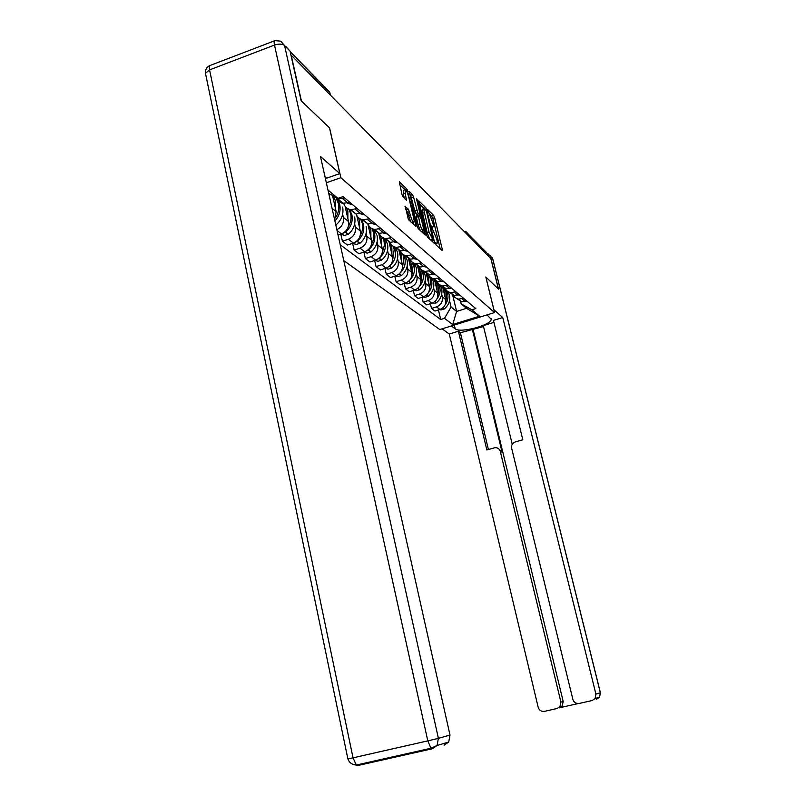 <?xml version="1.0" encoding="UTF-8"?>
<svg xmlns="http://www.w3.org/2000/svg" width="806" height="806" viewBox="0 0 806 806"><rect width="100%" height="100%" fill="white"/><g stroke="black" fill="none" stroke-linecap="round" stroke-linejoin="round"><path stroke-width="1.21" d="M435.512 243.462L436.207 245.074L442.111 250.485L442.232 249.225L434.666 217.731L433.688 215.444L427.613 209.5L432.872 222.839C433.497 225.65 433.467 227.03 432.782 227L431.563 225.972L431.542 226.889L436.812 239.271C437.457 242.132 437.416 243.543 436.711 243.503L435.542 242.525L435.512 243.462M405.247 206.225L408.4 219.585L415.846 226.415L416.027 225.116L407.05 189.269L399.343 181.743L401.993 194.568L403.091 197.067L406.476 200.271L405.196 193.269L405.337 189.692C406.476 190.508 407.554 192.795 408.582 196.553L413.8 218.577C414.344 221.056 414.294 222.285 413.639 222.244C412.511 221.428 411.443 219.161 410.435 215.454L408.481 209.268L404.924 206.336M340.857 177.703L329.583 127.932L301.434 101.072L291.208 55.191L490.874 258.635L498.4 289.001L485.806 276.982L494.562 312.547L340.857 177.703L326.349 182.761M426.485 234.737L427.502 237.095L434.323 243.352L434.464 242.082L426.797 210.023L425.79 207.686L418.737 200.795L426.485 234.737M425.286 235.07L418.163 228.531L417.105 226.113L409.257 191.475L412.521 194.639L413.569 197.067L417.78 212.814L419.926 214.829L419.966 213.499L416.682 199.707L416.712 198.79L417.528 200.533L425.286 235.07M343.779 260.59L439.804 329.553L494.562 312.547M486.391 252.409L468.215 234.012L466.372 233.659M488.648 256.368L488.174 254.424M456.841 298.643L461.737 301.776L466.795 301.021M441.708 294.301L442.313 296.86C442.957 301.625 441.033 304.96 436.53 306.874L439.915 309.474C444.378 307.58 446.292 304.265 445.658 299.54L442.373 285.818M439.915 309.474L434.928 311.045L431.512 308.466L430.384 303.721M463.611 298.331L458.513 299.107L456.901 298.663L454.594 297.162L452.811 294.361M436.53 306.874L431.512 308.466M449.033 292.155L454.04 295.389L459.188 294.603M422.022 297.243L423.19 302.19L426.747 304.87L431.825 303.268C436.368 301.323 438.313 297.948 437.678 293.132L434.313 279.007M455.884 291.812L450.685 292.608C447.864 292.074 445.93 290.462 444.882 287.782M433.578 287.732L434.202 290.341C434.847 295.197 432.882 298.603 428.308 300.557L423.19 302.19M440.912 285.405L446.03 288.739L451.279 287.933M413.327 290.492L414.526 295.651L418.233 298.452L423.412 296.799C428.036 294.815 430.021 291.369 429.366 286.462L425.961 272.065M447.834 285.022L442.544 285.838C439.663 285.304 437.698 283.672 436.63 280.931M425.125 280.891L425.759 283.561C426.404 288.508 424.409 291.984 419.745 293.989L414.526 295.651M432.449 278.372L437.688 281.808L443.038 280.982M404.259 283.46L405.509 288.85L409.367 291.762L414.637 290.069C419.352 288.044 421.377 284.528 420.722 279.521L417.266 264.842M439.451 277.949L434.061 278.795C431.129 278.251 429.124 276.579 428.046 273.798M416.319 273.778L416.954 276.488C417.619 281.546 415.574 285.092 410.818 287.148L405.509 288.85M423.624 271.038L429.004 274.594L434.454 273.728M394.809 276.126L396.109 281.757L400.139 284.79L405.509 283.067C410.304 280.982 412.38 277.385 411.715 272.277L408.199 257.316M430.706 270.574L425.215 271.441C422.223 270.897 420.178 269.194 419.08 266.353M407.131 266.353L407.786 269.123C408.451 274.282 406.365 277.909 401.519 280.004L396.109 281.757M414.425 263.381L419.936 267.058L425.487 266.171M384.946 268.469L386.306 274.352L390.507 277.526L395.978 275.753C400.874 273.617 402.99 269.95 402.315 264.731L398.748 249.467M421.578 262.877L415.977 263.774C412.934 263.219 410.848 261.487 409.73 258.585M397.56 258.615L398.214 261.446C398.889 266.695 396.764 270.403 391.817 272.559L386.306 274.352M404.814 255.391L410.466 259.2L416.138 258.283M374.649 260.459L376.059 266.625L380.442 269.939L386.034 268.116C391.021 265.93 393.187 262.172 392.502 256.852L388.885 241.276M412.047 254.837L406.335 255.764C403.232 255.2 401.106 253.437 399.967 250.475M387.545 250.525L388.22 253.416C388.905 258.786 386.729 262.575 381.691 264.781L376.059 266.625M394.769 247.029L400.572 250.978L406.355 250.031M363.879 252.087L365.35 258.555L369.934 262.01L375.636 260.137C380.734 257.89 382.941 254.051 382.245 248.621L378.578 232.712M402.083 246.424L396.25 247.382C393.076 246.817 390.92 245.024 389.761 242.001M377.087 242.072L377.772 245.024C378.467 250.505 376.241 254.384 371.092 256.651L365.35 258.555M384.26 238.284L390.215 242.374L396.119 241.397M352.615 243.311L354.146 250.102L358.952 253.719L364.765 251.794C369.964 249.487 372.221 245.558 371.526 240.007L367.798 223.756M391.645 237.619L385.691 238.616C382.457 238.042 380.251 236.208 379.082 233.125M366.146 233.216L366.841 236.249C367.536 241.85 365.259 245.82 360.01 248.147L354.146 250.102M363.083 219.847L363.254 220.582M373.259 229.116L379.374 233.367L385.399 232.35M340.807 234.113L342.409 241.246L347.446 245.044L353.381 243.059C358.69 240.692 360.997 236.662 360.292 230.99L356.766 215.484M380.714 228.4L374.629 229.428C371.334 228.854 369.077 226.98 367.889 223.826L367.979 224.29M354.68 223.957L355.386 227.05C356.091 232.773 353.763 236.843 348.394 239.231L342.409 241.246M351.577 210.285L351.748 211.031M361.713 219.504L368.01 223.927L374.165 222.869M338.057 235.04L341.442 233.901C346.872 231.463 349.23 227.342 348.524 221.539L345.069 206.255M369.249 218.718L363.032 219.796C359.637 219.202 357.34 217.277 356.131 214.023M342.661 214.235L343.366 217.398C344.102 222.94 341.935 227.02 336.848 229.65M339.507 200.251L339.679 201.026M349.603 209.409L356.071 214.013L362.368 212.915M334.631 219.746L336.173 211.615L332.727 196.271M357.199 208.563L350.842 209.671C347.315 209.056 344.948 207.041 343.749 203.626M336.878 198.8L339.114 201.671L342.328 203.354L349.965 202.457M344.535 197.873L338.036 199.032L331.79 195.032M449.516 300.608L451.058 307.026L456.609 311.438L466.573 308.325L461.143 303.852L460.377 300.648M452.428 294.059L456.609 311.438L452.71 324.526L444.509 318.35L451.058 307.026M461.143 303.852L471.903 309.786L479.58 316.174L452.71 324.526M340.233 244.762L440.711 319.539L444.509 318.35M327.992 190.075L337.956 198.367L328.727 193.39M471.903 309.786L475.762 308.587L343.044 196.614L337.956 198.367M438.434 309.947L440.711 319.539M479.58 316.174L466.573 308.325M440.167 248.701L432.872 218.325L430.072 214.255M429.638 239.05L427.2 232.642L422.576 213.237C421.951 210.437 421.991 209.046 422.687 209.066L424.168 208.573L419.029 203.475M432.359 241.548L432.147 240.651M433.094 240.259L426.455 211.182L424.51 208.452C423.825 208.432 423.795 209.822 424.409 212.623L429.044 232.027L433.094 240.259L431.522 240.782M409.539 194.196L410.647 195.274L412.521 194.639M417.961 215.393L415.906 213.449L414.858 211.041L410.647 195.274M418.999 215.131L419.241 216.189M422.777 231.04L423.301 233.246M420.037 224.31C421.024 227.927 422.052 230.123 423.13 230.919L423.251 227.302L421.437 219.685L420.41 217.298L418.264 215.303L420.037 224.31L418.153 224.945L420.279 230.466M418.143 215.343L416.39 215.927L416.339 217.267L418.213 216.643M418.153 224.945L416.339 217.267M410.597 221.6L407.645 212.391L405.347 208.784M405.015 189.803L403.423 190.347L403.282 193.924L405.196 193.269M404.3 198.226L403.282 193.924M405.025 189.783L399.625 184.514M413.841 224.572L413.317 222.355M442.484 286.271L445.033 291.298L445.083 297.132M442.423 286.029L446.856 292.8L445.859 301.686M445.063 304.93C447.662 301.394 448.519 297.565 447.642 293.455L446.464 290.402M445.204 288.558L443.33 286.765M448.186 291.752L449.446 294.936C450.473 300.437 448.791 305.081 444.388 308.869L440.963 309.947L439.693 309.544M467.379 301.504L465.959 301.283M493.866 309.705L502.753 317.524L595.906 694.087L600.359 692.838L492.627 258.605L490.401 256.328L498.521 289.112L485.847 277.022L493.897 309.695M487.015 314.884L491.186 319.236C491.7 325.03 460.145 333.432 455.219 328.848L451.36 325.956M442.101 328.838L449.285 334.037L458.402 331.226L486.864 449.96L494.582 447.783C497.443 447.411 499.337 448.589 500.284 451.35L560.905 702.076L563.182 701.452L562.225 706.026L559.445 707.799L577.993 703.588M483.519 326.551L460.397 332.727L458.402 331.226M493.957 322.37L483.308 325.654L512.233 444.257M596.924 697.956L596.621 699.165L599.593 697.16L600.359 692.838L599.593 697.16L595.12 698.49L592.108 700.535L579.212 703.457C576.058 703.84 573.932 702.469 572.854 699.356L511.639 448.146C511.206 445.114 512.415 443.038 515.256 441.92L522.812 439.784L493.474 320.385L502.753 317.524M449.285 334.037L538.176 707.275C539.224 710.378 541.31 711.738 544.423 711.366L557.137 708.474L559.938 706.691L560.905 702.076M595.12 698.49L595.906 694.087M490.401 256.328L487.59 253.265M472.286 329.05L502.108 452.247L500.284 451.35M473.162 329.735L563.182 701.452M460.397 332.727L488.426 449.516M498.632 448.72L502.108 452.247M325.009 176.786L326.662 178.186L339.85 173.582L320.456 156.445L450 735.072L448.71 742.034L444.056 745.228M286.211 46.819L290.089 51.221L301.132 100.78L329.493 127.842L339.85 173.582M384.936 758.92L386.93 758.154M434.454 279.611L437.043 284.73L437.094 290.674M434.404 279.37L438.938 286.291L437.88 295.449M436.902 298.966C439.713 295.298 440.67 291.298 439.764 286.976L438.625 283.974M436.862 281.516L435.361 280.166M440.267 285.112L441.638 288.508C442.675 294.119 440.963 298.855 436.469 302.724L432.983 303.822L431.563 303.348M459.883 295.187L458.231 294.905M426.112 272.69L428.732 277.899L428.782 283.964M426.052 272.448L428.48 274.806M429.407 276.196L430.706 279.531L429.568 288.981M428.359 292.79C431.442 288.991 432.51 284.81 431.573 280.236L430.424 277.204M428.228 274.272L427.089 273.294M432.016 278.191L433.517 281.838C434.575 287.541 432.812 292.377 428.248 296.326L424.702 297.454L423.12 296.89M452.085 288.608L450.191 288.276M417.417 265.476L420.087 270.796L420.127 276.972M417.357 265.234L419.372 267.058M420.944 269.315L422.143 272.478L420.903 282.241M419.422 286.412C422.807 282.483 424.016 278.08 423.039 273.214L421.85 270.091M419.241 266.776L418.465 266.141M423.402 270.947L425.064 274.886C426.132 280.71 424.339 285.636 419.684 289.676L416.067 290.825L414.334 290.17M443.965 281.757L441.819 281.365M408.35 257.96L411.07 263.381L411.1 269.688M408.299 257.729L409.942 259.129M412.027 261.99L413.216 265.144L411.876 275.239M410.002 279.843C413.79 275.763 415.171 271.118 414.143 265.909L412.894 262.625M414.395 263.371L416.259 267.642C417.347 273.577 415.513 278.614 410.768 282.735L407.08 283.924L405.186 283.168M435.512 274.624L433.104 274.171M398.91 250.122L401.67 255.653L401.7 262.091M398.849 249.89L400.129 250.918M402.698 254.253L403.907 257.487L402.456 267.955M400.008 273.123C404.33 268.902 405.952 263.955 404.884 258.293L403.534 254.807M404.985 255.442L407.08 260.096C408.179 266.151 406.315 271.29 401.469 275.511L397.721 276.72L395.645 275.854M426.696 267.189L424.006 266.655M389.046 241.941L391.857 247.583L391.877 254.162M388.986 241.719L389.923 242.435M392.915 246.122L394.194 249.497L392.603 260.358M388.986 266.514L389.439 266.161C394.406 261.819 396.33 256.54 395.212 250.334L393.731 246.596M395.121 247.14L397.509 252.228C398.627 258.404 396.713 263.653 391.776 267.975L387.938 269.214L385.701 268.227M417.488 259.421L414.506 258.807M378.739 233.397L381.601 239.15L381.611 245.87M378.689 233.176L379.253 233.579M382.669 237.569L384.039 241.155L384.402 245.215L382.306 252.439M377.823 259.089L379.203 258.202C384.271 253.759 386.235 248.369 385.107 242.032L383.465 237.971M384.774 238.435L387.505 244.006C388.633 250.313 386.679 255.673 381.641 260.096L377.732 261.376L375.314 260.237M407.876 251.321L404.592 250.606L400.31 247.009M369.44 226.587L370.871 230.335L370.881 237.196M371.929 228.572L373.43 232.43C374.286 236.46 373.652 240.369 371.526 244.178M366.508 251.009L368.503 249.88C373.682 245.336 375.687 239.815 374.538 233.347L372.694 228.924M373.893 229.297L377.057 235.412C378.195 241.85 376.2 247.341 371.052 251.865L367.062 253.175L364.463 251.895M397.832 242.838L394.215 242.022M358.327 217.529L359.647 221.096L359.637 228.118M360.645 219.101L362.317 223.292C363.204 227.514 362.509 231.594 360.222 235.543M354.781 242.465L357.3 241.175C362.589 236.511 364.644 230.869 363.486 224.249L361.38 219.393M366.115 226.415C367.274 233.005 365.229 238.616 359.97 243.251L355.899 244.601L353.119 243.14M387.313 233.962L383.344 233.035M346.56 207.827L347.87 211.414L347.86 218.607M348.776 209.137L350.681 213.721C351.597 218.154 350.822 222.416 348.353 226.536M342.56 233.448L345.573 232.047C350.973 227.272 353.078 221.489 351.9 214.728L349.472 209.379M354.66 216.995C355.839 223.725 353.733 229.468 348.363 234.224L344.212 235.614L341.23 233.972M376.291 224.662L371.959 223.605M334.158 197.53L335.528 201.258L335.498 208.623M336.293 198.619L338.47 203.686C339.417 208.341 338.55 212.824 335.87 217.116M334.903 220.975C339.255 216.169 340.867 210.749 339.749 204.734L336.938 198.81M342.641 207.112C343.84 214.003 341.684 219.887 336.193 224.763L335.82 225.055M364.725 214.91L360.01 213.711M328.898 193.48L330.41 200.906M352.585 204.674L347.446 203.303M337.049 230.526L341.442 233.901M348.394 239.231L353.381 243.059M360.01 248.147L364.765 251.794M371.092 256.651L375.636 260.137M381.691 264.781L386.034 268.116M391.817 272.559L395.978 275.753M401.519 280.004L405.509 283.067M410.818 287.148L414.637 290.069M419.745 293.989L423.412 296.799M428.308 300.557L431.825 303.268M332.072 208.331L336.173 211.615M355.275 209.217L360.453 213.57M343.366 217.398L348.524 221.539M367.355 219.363L372.291 223.504M355.386 227.05L360.292 230.99M378.87 229.015L383.575 232.964M366.841 236.249L371.526 240.007M389.842 238.223L394.325 241.991M377.772 245.024L382.245 248.621M388.22 253.416L392.502 256.852M410.314 255.401L414.415 258.837M398.214 261.446L402.315 264.731M419.886 263.431L423.805 266.715M407.786 269.123L411.715 272.277M429.044 271.108L432.802 274.262M416.954 276.488L420.722 279.521M437.819 278.473L441.416 281.495M425.759 283.561L429.366 286.462M446.232 285.536L449.688 288.437M434.202 290.341L437.678 293.132M454.312 292.316L457.627 295.097M442.313 296.86L445.658 299.54M462.07 298.825L465.264 301.504M342.56 198.548L348.021 203.132M468.719 236.057L468.215 234.012L466.352 231.906L464.407 231.665M330.339 95.058L329.725 92.337L290.261 51.967M330.5 95.219L329.725 92.337L327.296 89.587L290.18 51.594M435.542 243.563L436.389 243.291M431.583 227.04L432.429 226.768M431.905 216.038L433.688 215.444M432.872 218.325L434.666 217.731M441.134 249.588L442.232 249.225M423.966 208.291L425.79 207.686M426.142 210.235L426.797 210.023M433.346 242.455L434.464 242.082M422.576 213.237L424.409 212.623M427.2 232.642L429.044 232.027M430.686 240.017L432.268 239.503M411.695 197.702L413.569 197.067M414.858 211.041L416.732 210.406M415.906 213.449L417.78 212.814M417.931 215.373L419.805 214.739M416.934 200.734L417.528 200.533M424.299 234.163L425.447 233.78M406.556 209.913L408.481 209.268M407.645 212.391L409.559 211.746M408.511 216.099L410.435 215.454M405.418 199.294L406.526 198.911M405.519 189.783L407.05 189.269M407.04 192.09L408.118 191.727M414.858 225.509L416.027 225.116M442.756 307.912L444.187 309.03M442.947 307.751L444.388 308.869M454.312 325.05L455.219 328.848M490.189 255.704L492.788 258.988L600.42 692.807M290.089 51.221L284.589 45.589L438.393 738.336L427.805 740.875L274.493 45.076L209.56 69.88L353.028 757.821L427.805 740.875L430.978 748.25L432.278 748.784L437.064 745.5L438.393 738.336L450 735.072M432.167 748.804L357.783 765.529L356.312 765.045L353.028 757.821L347.9 758.92C349.3 762.738 352.111 764.773 356.312 765.045L430.978 748.25L437.064 745.5L448.71 742.034M347.88 758.869L205.47 73.346L209.56 69.88C209.016 67.019 209.268 65.528 210.316 65.397L274.524 40.814M284.589 45.589L280.679 41.146L274.987 40.632C274.07 40.713 273.909 42.194 274.493 45.076C278.926 43.655 282.291 43.826 284.589 45.589M205.802 74.948L205.47 73.346C205.177 69.659 206.628 67.059 209.812 65.568M434.716 301.676L436.278 302.885M434.908 301.504L436.469 302.724M426.354 295.177L428.046 296.487M426.545 295.006L428.248 296.326M417.639 288.407L419.483 289.838M417.84 288.236L419.684 289.676M408.561 281.354L410.556 282.906M408.763 281.183L410.768 282.735M399.091 274L401.257 275.682M399.302 273.828L401.469 275.511M389.217 266.333L391.555 268.146M389.439 266.161L391.776 267.975M378.981 258.383L381.419 260.278M379.203 258.202L381.641 260.096M368.271 250.072L370.82 252.046M368.503 249.88L371.052 251.865M357.068 241.367L359.738 243.442M357.3 241.175L359.97 243.251M345.331 232.249L348.121 234.415M345.573 232.047L348.363 234.224M335.659 224.35L336.193 224.763M338.036 199.032L343.527 203.596M458.513 299.107L461.737 301.776M450.685 292.608L454.04 295.389M442.544 285.838L446.03 288.739M434.061 278.795L437.688 281.808M425.215 271.441L429.004 274.594M415.977 263.774L419.936 267.058M406.335 255.764L410.466 259.2M396.25 247.382L400.572 250.978M385.691 238.616L390.215 242.374M374.629 229.428L379.374 233.367M363.032 219.796L368.01 223.927M350.842 209.671L356.071 214.013M329.856 92.499L329.563 91.813M435.623 243.865L436.711 243.503M431.684 227.373L432.782 227M431.583 240.833L433.175 240.309M418.354 215.353L419.926 214.829M421.397 231.493L423.13 230.919M411.926 222.819L413.639 222.244M440.217 309.373L440.963 309.947M490.975 318.39L491.186 319.236M492.718 258.736L492.305 257.739M559.938 706.691L562.225 706.026M432.127 303.157L432.983 303.822M423.714 296.699L424.702 297.454M442.514 281.143L443.109 281.647M414.959 289.969L416.067 290.825M433.91 273.909L434.635 274.514M405.821 282.956L407.08 283.924M424.943 266.353L425.8 267.078M396.3 275.632L397.721 276.72M415.574 258.464L416.581 259.31M386.366 267.995L387.938 269.214M405.781 250.213L406.949 251.2M375.979 260.016L377.732 261.376M395.534 241.588L396.884 242.727M365.108 251.674L367.062 253.175M384.805 232.551L386.346 233.851M353.733 242.928L355.899 244.601M373.551 223.081L375.304 224.552M341.804 233.77L344.212 235.614M361.743 213.137L363.718 214.799M349.33 202.679L351.557 204.553"/></g></svg>
